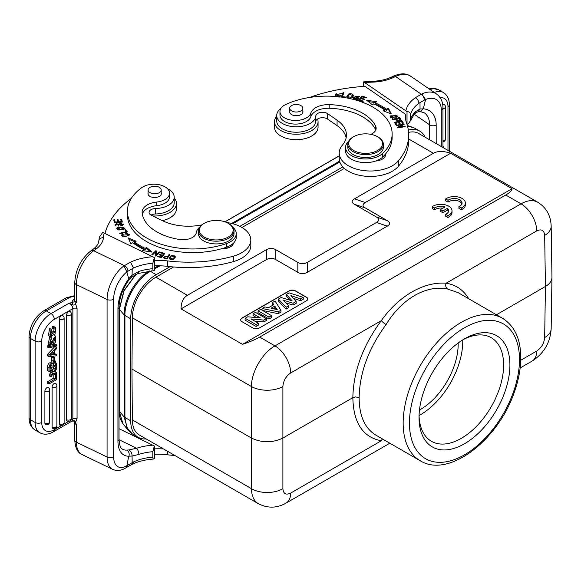 <?xml version="1.0" encoding="UTF-8"?>
<svg xmlns="http://www.w3.org/2000/svg" width="581" height="581" viewBox="0 0 581 581"><rect width="100%" height="100%" fill="white"/><g stroke="black" fill="none" stroke-linecap="round" stroke-linejoin="round"><path stroke-width="0.87" d="M419.068 415.676A59.807 34.533 120 0 0 431.422 441.284A59.807 34.533 120 0 0 491.235 406.758A59.807 34.533 120 0 0 491.235 337.699A59.807 34.533 120 0 0 462.868 339.798M462.723 339.892A59.807 34.533 -60 0 1 419.075 415.495M512.064 188.709L450.638 153.246L365.318 202.508L354.425 198.884C351.403 200.692 351.403 202.508 354.425 204.323L376.43 217.033C379.451 218.848 379.451 220.664 376.43 222.479L307.262 262.416C304.117 264.159 300.973 264.159 297.828 262.416L275.815 249.707C272.671 247.964 269.526 247.964 266.381 249.707L187.372 295.322C183.218 297.799 181.112 302.316 181.054 308.889L242.48 344.359C249.721 341.926 255.458 339.5 259.692 337.074L505.746 195.02C509.907 192.601 512.014 190.495 512.064 188.709L242.48 344.359M354.425 204.323L365.318 207.954C362.297 206.139 362.297 204.323 365.318 202.508M365.318 207.954L387.324 220.664L376.43 217.033M376.43 222.479L387.324 226.111C390.345 224.295 390.345 222.479 387.324 220.664M387.324 226.111L307.262 272.336L307.262 262.416M297.828 262.416L297.828 272.336C300.973 274.079 304.117 274.079 307.262 272.336M297.828 272.336L275.815 259.627L275.815 249.707M266.381 249.707L266.381 259.627C269.526 257.884 272.671 257.884 275.815 259.627M266.381 259.627L181.054 308.889M259.286 328.047L306.448 300.813A4.445 2.564 0 0 0 307.756 298.997A4.445 2.564 0 0 0 306.448 297.189L295.446 290.834A4.445 2.564 0 0 0 289.156 290.834L241.994 318.061A4.445 2.564 0 0 0 240.694 319.877A4.445 2.564 0 0 0 241.994 321.692L252.996 328.047A4.445 2.564 0 0 0 259.286 328.047M432.293 206.654L434.668 208.027A7.778 4.495 180 0 1 445.097 206.93L440.507 209.581L442.867 210.947L447.457 208.296A7.778 4.495 180 0 1 448.685 210.714A7.778 4.495 180 0 1 445.562 214.316L447.936 215.689A11.119 6.42 0 0 0 452.018 210.714A11.119 6.42 0 0 0 444.639 204.672A11.119 6.42 0 0 0 432.293 206.654L432.293 208.47L434.668 209.843A7.778 4.495 180 0 1 442.918 208.194M445.562 214.316L445.562 216.132L447.936 217.497A11.119 6.42 0 0 0 452.018 212.53L452.018 210.714M440.507 209.581L440.507 211.397L442.867 212.755L447.457 210.111A7.778 4.495 180 0 1 448.525 211.622M461.888 203.909A7.778 4.495 0 0 0 455.962 200.43A7.778 4.495 0 0 0 448.038 202.123L445.656 200.757L445.656 198.942A11.119 6.42 180 0 1 458.002 196.959A11.119 6.42 180 0 1 465.381 203.001A11.119 6.42 180 0 1 461.299 207.969L461.299 209.785L458.925 208.412L458.925 206.596A7.778 4.495 0 0 0 462.048 203.001A7.778 4.495 0 0 0 456.724 198.738A7.778 4.495 0 0 0 448.038 200.307L448.038 202.123M465.381 203.001L465.381 204.817A11.119 6.42 180 0 1 461.299 209.785M443.768 147.959L443.768 146.768L442.962 147.233M442.962 146.303L443.768 146.768M442.962 108.676A2.89 1.67 180 0 0 445.525 107.02A2.89 2.89 0 0 0 444.312 104.66A2.883 1.663 120 0 0 442.751 104.783M392.436 76.699L394.441 77.026L395.538 76.496A4.67 2.447 -115.8 0 0 393.504 76.104C400.65 73.061 406.417 73.126 410.789 76.3A26.9 16.827 124.5 0 0 395.538 76.496L421.283 94.209A4.67 2.484 63.6 0 1 424.326 100.099L425.575 99.562L423.302 108.821L420.041 109.01L418.218 111.508M441.299 146.528L441.299 109.976A4.67 2.694 180 0 0 442.962 107.913C442.954 101.828 440.797 97.187 436.513 93.999A26.9 16.827 -55.5 0 0 421.791 93.948L425.546 99.54M421.806 93.962L415.277 97.753C417.478 99.01 418.69 100.84 418.908 103.265A39.798 22.979 0 0 0 410.6 114.442C410.36 112.583 409.169 111.646 407.027 111.646L407.027 124.269M424.326 100.099L418.908 103.265M419.998 102.546L420.041 108.996M423.055 108.749L421.363 110.971L419.772 111.407L424.341 112.845A26.457 16.551 124.5 0 1 429.606 124.828L414.151 114.188M420.07 108.988L415.277 111.828A4.67 3.326 -135.9 0 1 414.558 113.76A4.67 3.326 -135.9 0 0 414.558 113.76L410.484 120.725M274.486 121.669L274.486 127.116A21.787 12.579 0 0 0 296.274 139.694A21.787 12.579 0 0 0 318.061 127.116L318.061 121.669A21.787 12.579 180 0 1 296.274 134.247A21.787 12.579 180 0 1 274.486 121.669A21.787 12.579 180 0 1 276.709 116.127M317.56 118.974A21.787 12.579 180 0 1 318.061 121.669M339.166 97.172L339.166 96.083L336.05 94.761L336.145 96.388M335.208 95.226L336.326 93.701M336.05 94.761L341.272 93.614L335.143 94.688L336.522 96.555M338.796 96.78L340.931 95.495L340.074 95.269L340.074 96.337M340.074 95.269A2.796 1.612 180 0 1 339.173 96.09M375.66 161.024A11.119 6.42 0 0 0 385.508 154.655A11.119 6.42 0 0 0 385.472 154.103A65.362 37.736 0 0 0 392.131 137.501L392.131 133.87A65.362 37.736 180 0 1 382.712 153.391A20.015 11.555 180 0 1 360.213 158.548A20.015 11.555 180 0 1 345.572 147.414A20.015 11.555 180 0 1 348.578 141.321M383.409 156.34A11.119 6.42 180 0 1 384.455 157.371M291.64 110.913A6.558 3.784 180 0 1 289.716 108.233A6.558 3.784 180 0 1 296.274 104.449A6.558 3.784 180 0 1 302.832 108.233A6.558 3.784 180 0 1 298.787 111.734A6.558 3.784 180 0 1 291.64 110.913M302.832 111.16A6.667 3.849 180 0 1 302.948 111.864A6.667 3.849 180 0 1 298.83 115.423A6.667 3.849 180 0 1 291.56 114.588A6.667 3.849 180 0 1 289.607 111.864A6.667 3.849 180 0 1 289.716 111.16M370.91 134.342A13.341 7.698 0 0 0 376.154 128.227A13.341 7.698 0 0 0 375.689 126.208A50.692 29.268 0 0 0 329.202 104.638A17.786 10.269 0 0 0 310.842 113.077A15.564 8.984 180 0 1 294.139 120.427A15.564 8.984 180 0 1 279.962 111.479L279.962 115.111A15.564 8.984 0 0 0 294.139 124.058A15.564 8.984 0 0 0 310.842 116.701A17.786 10.269 180 0 1 329.202 108.269A50.692 29.268 180 0 1 375.689 129.839A13.341 7.698 180 0 1 375.784 130.042M345.572 147.414L345.572 151.045A20.015 11.555 0 0 0 355.616 161.068A20.015 11.555 0 0 0 375.667 161.031A20.015 11.555 0 0 0 382.712 157.023A65.362 37.736 0 0 0 385.472 154.103M279.962 111.479A15.564 8.984 180 0 1 285.765 104.486A65.362 37.736 180 0 1 354.984 99.83A65.362 37.736 180 0 1 392.131 133.87M166.863 258.894L167.582 256.708L166.573 258.835M164.496 258.363L164.496 257.768A17.299 9.986 180 0 0 166.573 258.247M167.582 256.708C164.757 256.119 163.726 256.475 164.481 257.761L164.103 257.289L164.103 258.378M167.582 257.216L169.209 255.56M163.414 257.862L164.118 257.172M169.078 255.531L169.078 254.442L167.924 256.199L167.924 257.289M167.924 256.199L163.232 257.368L163.987 258.225A34.199 19.747 0 0 0 166.994 258.923L169.841 254.609L169.078 254.442M205.369 237.665A16.9 9.754 0 0 0 228.689 236.787A16.9 9.754 0 0 0 228.18 223.293A16.9 9.754 0 0 0 204.287 223.293A16.9 9.754 0 0 0 205.369 237.665M204.287 223.293L203.655 223.656A17.786 10.269 0 0 0 198.448 230.918A17.786 10.269 0 0 0 204.802 238.784A17.786 10.269 0 0 0 223.75 240.229A17.786 10.269 0 0 0 234.02 230.918A17.786 10.269 0 0 0 228.812 223.656L228.18 223.293M198.448 230.918L198.448 233.642A17.786 10.269 0 0 0 203.655 240.904A17.786 10.269 0 0 0 223.039 243.134A17.786 10.269 0 0 0 234.02 233.642L234.02 230.918M150.014 192.674A6.558 3.784 180 0 1 148.097 189.994A6.558 3.784 180 0 1 154.655 186.21A6.558 3.784 180 0 1 161.213 189.994A6.558 3.784 180 0 1 157.16 193.495A6.558 3.784 180 0 1 150.014 192.674M161.213 192.928A6.667 3.849 180 0 1 161.322 193.626A6.667 3.849 180 0 1 157.204 197.184A6.667 3.849 180 0 1 149.934 196.349A6.667 3.849 180 0 1 147.981 193.626A6.667 3.849 180 0 1 148.097 192.928M232.763 227.127A20.015 11.555 180 0 1 236.249 233.642A20.015 11.555 180 0 1 226.583 243.533A65.362 37.736 180 0 1 160.661 244.1A65.362 37.736 180 0 1 127.406 211.23A65.362 37.736 180 0 1 141.866 187.561A15.564 8.984 180 0 1 159.165 184.722A15.564 8.984 180 0 1 169.55 193.197A15.564 8.984 180 0 1 156.754 202.035A17.786 10.269 0 0 0 142.12 212.145A17.786 10.269 0 0 0 142.142 212.639A50.692 29.268 0 0 0 179.5 239.481A13.341 7.698 0 0 0 196.284 232.683A20.015 11.555 180 0 1 199.704 227.127M142.338 214.171A17.786 10.269 180 0 1 156.754 205.667A15.564 8.984 0 0 0 169.55 196.828L169.55 193.197M127.406 211.23L127.406 214.861A65.362 37.736 0 0 0 221.528 248.755A65.362 37.736 0 0 0 226.583 247.165A20.015 11.555 0 0 0 233.526 243.09A20.015 11.555 0 0 0 236.249 237.273L236.249 233.642M122.308 235.261L123.179 234.354L122.569 233.961L121.393 235.254L124.951 236.881L129.454 234.615L125.438 233.054L125.598 233.584A2.796 1.612 180 0 1 127.275 233.569L128.517 234.593L122.308 235.261L122.315 236.438M128.503 235.813L128.517 234.593M128.503 234.441L129.272 235.145M121.574 235.806L122.308 235.189M122.569 233.961L122.569 234.76M120.971 220.308L121.669 220.257L122.075 222.08M117.391 220.816L118.081 220.765L118.437 222.356M113.992 220.925L114.682 220.874L115.074 222.61M121.669 220.257L121.669 219.168L120.732 219.24L121.269 222.145M121.269 221.622L118.568 221.826L118.568 222.349M118.568 221.826L118.081 219.676L118.081 220.765M118.081 219.676L117.151 219.749L117.638 222.414M117.638 221.891L115.205 222.08L115.205 222.603M115.205 222.08L114.682 219.785L114.682 220.874M114.682 219.785L113.753 219.858L114.384 222.661L122.322 222.065L121.669 219.168M115.939 224.694L117.144 223.874L116.89 223.402L115.009 224.724L119.577 223.961A1.235 0.712 180 0 1 120.521 223.336A1.235 0.712 180 0 1 121.85 223.649A2.019 1.169 180 0 1 122.286 224.375A2.019 1.169 180 0 1 120.841 225.493L121.095 225.944A3.116 1.801 0 0 0 122.417 225.559L123.237 224.469L115.939 224.694L115.968 225.994M118.364 226.074L119.541 224.106M122.271 224.215L123.092 224.992M115.169 225.297L115.939 224.731M122.271 225.624A2.019 1.169 0 0 0 122.286 225.464L122.286 224.375M116.89 223.402L116.89 223.932M125.619 230.868L126.774 232.146M125.837 230.817L125.837 229.727L124.966 229.931L126.222 232.277M126.222 231.717L119.679 233.25L120.02 233.729L127.435 231.993L125.837 229.727M117.682 228.587L122.642 227.055L124.029 228.166L118.996 229.706L117.682 228.587L117.696 229.836M124.007 229.444L124.029 228.166M124.014 228.021L124.784 228.725M116.919 229.125L117.703 228.413M123.717 229.597L124.944 228.18L117.972 227.186L116.774 228.58L123.717 229.597M162.491 256.279L163.653 254.856L163.653 253.766L162.491 255.197L162.491 256.279L162.092 256.177M161.053 256.962L157.778 256.076L157.378 256.57L161.38 257.659L162.092 256.773L162.092 255.684L161.053 257.565M163.653 254.253L164.06 254.369M160.654 252.953L160.654 252.35L160.247 252.844L163.653 253.766M162.491 255.197L159.426 254.362L159.426 254.957M159.426 254.362L159.027 254.856L162.092 255.684M157.778 256.076L157.778 256.679M161.38 257.659L164.786 253.476L160.654 252.35M143.747 249.365L142.127 250.476L152.026 252.11L146.565 247.441L146.565 248.523L145.177 249.474A74.927 43.255 0 0 1 134.472 243.076L134.472 241.986L136.165 241.224L128.263 237.905L130.754 243.671L132.722 242.778A77.15 44.541 0 0 0 143.747 249.365L143.413 250.687M146.565 248.523L150.45 251.849M128.837 239.234L134.915 241.783M146.565 247.441L145.177 248.385L145.177 249.474M145.177 248.385A74.927 43.255 180 0 1 134.472 241.986M155.57 252.031L156.391 252.067M155.338 255.945L155.57 251.849L155.258 255.923L155.984 256.156L159.942 252.139L159.267 251.922L156.151 255.074L156.151 255.981M159.267 252.829L159.267 251.922M156.151 255.074L156.471 250.999L155.744 250.767L155.744 251.856M155.744 250.767L151.786 254.783L152.462 255.001L155.57 251.849M169.957 257.979L171.431 255.88L174.467 256.911L172.935 259.053L169.957 257.979L170.001 259.387M174.155 258.995L174.467 256.911M169.216 258.523L170.255 257.005M174.431 256.613L175.193 257.477M175.266 257.122L175.266 256.7C172.906 254.26 170.865 254.761 169.144 258.218C171.526 260.687 173.574 260.179 175.266 256.7L175.28 256.911M162.389 220.635A21.787 12.579 0 0 0 176.442 208.877L176.442 203.43A21.787 12.579 180 0 1 152.738 215.965M174.22 197.896A21.787 12.579 180 0 1 176.442 203.43M104.936 233.453A133.398 77.019 180 0 1 131.313 198.382M167.502 188.738A19.565 11.293 180 0 1 174.22 197.257A19.565 11.293 180 0 1 155.468 208.543A6.667 3.849 0 0 0 149.07 212.392A6.667 3.849 0 0 0 151.459 215.34L162.753 220.816A40.016 23.102 0 0 0 201.832 224.898M151.024 215.115A6.667 3.849 180 0 1 155.468 213.99A19.565 11.293 0 0 0 174.22 202.704L174.22 197.257M154.335 265.895A44.468 25.673 180 0 1 167.437 266.345A102.271 59.044 0 0 0 233.337 261.624A31.127 17.967 0 0 0 250.81 245.472L250.81 240.026A31.127 17.967 180 0 1 233.337 256.177A102.271 59.044 180 0 1 167.437 260.898A44.468 25.673 0 0 0 154.335 260.448M226.648 222.516A31.127 17.967 180 0 1 250.81 240.026M231.942 244.434A11.119 6.42 180 0 1 232.545 245.08M154.335 270.31L154.335 257.536L152.832 263.258L152.832 268.705C152.934 270.492 153.435 271.022 154.335 270.31L153.74 270.608M128.953 278.546L128.742 278.902A31.127 16.333 115.8 0 0 117.943 308.896A4.67 2.694 180 0 0 119.032 307.167C119.301 297.879 122.671 288.713 129.135 279.657L128.953 278.546L132.069 275.263L138.866 271.414A4.67 1.859 72.1 0 1 138.031 273.498A4.67 1.859 72.1 0 1 138.024 273.498A4.67 1.859 72.1 0 1 137.995 273.513M132.09 275.278L131.524 277.108M53.14 357.758L53.14 361.244L54.2 360.627L54.2 357.141L53.14 357.758L51.629 356.887L51.629 360.373L53.14 361.244M51.629 356.887L52.689 356.269L54.2 357.141M54.846 329.006L55.079 329.136A3.457 1.997 120 0 0 54.963 329.064A3.457 1.997 120 0 0 53.648 329.042L53.931 327.524L55.645 327.611L55.042 334.053L49.908 336.537L51.113 329.289L51.382 330.48L50.46 335.172L55.304 331.664L53.801 330.792L49.937 334.395M53.648 329.042L52.137 328.171L52.421 326.653L53.931 327.524M51.113 329.289L49.61 328.418L48.397 335.665L49.908 336.537M55.645 327.611L54.135 326.74L52.421 326.653M55.304 331.664A3.203 1.852 120 0 0 55.079 329.136M53.939 328.948A3.203 1.852 -60 0 1 53.801 330.792M50.002 367.62L50.591 367.286L50.591 365.333M50.591 367.286L52.007 368.1L52.007 366.117A4.474 2.578 120 0 0 51.891 365.188L51.418 364.919M51.898 365.224C50.721 364.149 50.097 365.493 50.01 369.255L52.007 368.1M53.038 365.87L53.931 365.355L55.34 366.175L53.053 367.497L53.452 363.597A1.728 0.995 120 0 1 55.05 362.798A1.728 0.995 120 0 1 55.108 362.834L54.992 362.769M53.924 363.067A62.937 36.334 -60 0 1 53.931 365.355M55.34 366.175A62.937 36.334 120 0 0 55.326 363.553L54.178 362.885M55.326 363.553A2.222 1.285 120 0 0 55.108 362.834M48.971 368.151C49.4 364.548 50.554 363.147 52.428 363.924A2.723 1.569 -60 0 1 55.057 361.142L54.178 360.641M52.355 360.794A2.723 1.569 120 0 0 50.932 362.965M55.028 361.142L56.386 363.517L56.386 367.112L48.971 371.397L48.964 368.056L47.46 367.185L47.46 370.525L48.971 371.397M50.917 363.052C49.073 362.268 47.918 363.648 47.46 367.185M50.634 362.791L52.421 363.917M55.057 361.142L55.732 361.259L54.2 360.373M49 344.257L48.056 344.184L49.675 337.408L51.186 338.28L51.273 339.536C49.574 341.918 49.436 343.298 50.859 343.676L50.024 343.197M50.394 343.661L50.859 343.676L55.674 336.138L55.326 342.253A3.776 2.179 -60 0 1 53.888 343.589L53.793 342.347L52.842 341.802M55.674 336.138L53.982 335.179M51.469 336.682L50.859 338.091M50.351 340.589L49.879 342.289M52.551 342.819L53.888 343.589M53.793 342.347L54.999 337.503L53.532 338.607A20.015 11.555 120 0 0 52.951 341.185M53.939 337.859L53.009 340.844M52.98 341.17A7.56 4.365 -60 0 1 52.581 342.71L49.567 345.049L51.186 338.28M48.848 346.777L48.848 347.859L56.51 346.007L56.51 344.918L48.848 346.777L47.337 345.906L47.337 346.988L48.848 347.859M47.337 345.906L55.006 344.046L56.51 344.918M55.979 367.352L56.386 369.167L54.396 371.891L56.386 372.334L56.386 373.888L53.568 373.14L50.961 376.851L50.961 375.246A76.641 44.25 -60 0 1 52.704 372.9A19.907 11.497 -60 0 1 52.239 372.777L50.961 372.428L50.961 370.881L50.416 370.562M56.386 367.584L53.525 371.651L50.961 370.881M50.961 375.246L49.45 374.375L49.45 375.98L50.961 376.851M50.91 372.399A76.641 44.25 120 0 0 49.45 374.375M49.45 371.121L50.961 372.428M53.525 371.651L52.014 370.787L53.372 368.855M50.714 370.387L52.014 370.787M54.737 371.426L56.386 372.334M55.348 374.687L55.348 378.957L48.971 382.639L48.971 383.997L56.386 379.72L56.386 374.084L55.348 374.687L53.837 373.815L53.837 378.086L55.348 378.957M48.971 382.639L47.46 381.768L47.46 383.126L48.971 383.997M47.46 381.768L53.837 378.086M55.761 373.721L56.386 374.084M53.837 373.815L54.549 373.401M66.583 419.722A2.883 1.663 120 0 0 67.258 421.087A2.89 2.89 0 0 0 71.354 418.458A2.89 1.67 0 0 1 69.669 419.976A2.89 1.67 0 0 1 66.583 419.722L66.583 315.156A2.883 1.663 120 0 1 67.89 312.208A2.883 1.663 120 0 1 70.141 311.539A2.89 2.89 0 0 1 71.354 313.893A2.89 1.67 180 0 1 69.669 315.41A2.89 1.67 180 0 1 66.583 315.156M59.349 423.898A2.883 1.663 120 0 0 60.032 425.263A2.89 2.89 0 0 0 64.121 422.634L64.121 318.068A2.89 1.67 180 0 1 62.443 319.586A2.89 1.67 180 0 1 59.349 319.332L59.349 423.898A2.89 1.67 0 0 0 62.443 424.145A2.89 1.67 0 0 0 64.121 422.634M64.121 318.068A2.89 2.89 0 0 0 62.908 315.708A2.883 1.663 120 0 0 60.664 316.384A2.883 1.663 120 0 0 59.349 319.332M52.116 426.999A2.883 1.663 120 0 0 52.798 428.357A2.89 2.89 0 0 0 56.887 425.728L56.887 385.777A2.89 1.67 180 0 1 55.21 387.295A2.89 1.67 180 0 1 52.116 387.048L52.116 426.999A2.89 1.67 0 0 0 55.21 427.246A2.89 1.67 0 0 0 56.887 425.728M56.887 385.777A2.89 2.89 0 0 0 55.674 383.424A2.883 1.663 120 0 0 53.43 384.092A2.883 1.663 120 0 0 52.116 387.048M44.89 423.091A2.883 1.663 120 0 0 45.565 424.457A2.89 2.89 0 0 0 49.661 421.828L49.661 389.953A2.89 1.67 180 0 1 47.976 391.471A2.89 1.67 180 0 1 44.89 391.224L44.89 423.091A2.89 1.67 0 0 0 47.976 423.346A2.89 1.67 0 0 0 49.661 421.828M49.661 389.953A2.89 2.89 0 0 0 48.441 387.6A2.883 1.663 120 0 0 46.197 388.268A2.883 1.663 120 0 0 44.89 391.224M51.433 354.025L51.818 353.633M51.273 355.042L53.234 354.788L53.234 352.173A100.506 58.027 -60 0 1 50.184 355.274A12.876 7.43 -60 0 1 51.273 355.042L50.729 354.73M51.818 353.974L53.234 354.788M54.2 354.642L54.2 351.171L56.386 348.898L56.386 347.358L48.971 355.274L48.971 356.661L56.386 355.79L56.386 354.337L54.2 354.642M48.971 355.274L47.46 354.403L47.46 355.79L48.971 356.661M47.46 354.403L54.883 346.487L56.386 347.358M54.2 353.56L56.386 354.337M153.965 459.026C145.875 459.549 138.721 461.234 132.497 464.081L133.47 461.939L126.898 465.693L128.728 456.179L132.069 456.041C132.105 453.383 131.037 451.35 128.851 449.955L126.803 450.108C128.88 451.444 129.599 453.492 128.953 456.245M126.092 467.661L126.869 465.686M132.192 462.541L132.069 456.041M132.076 456.085L138.866 454.4A4.67 1.859 72.1 0 0 136.593 448.234L128.866 449.955M253.098 313.711L260.39 317.916L247.738 316.805L245.167 318.294L256.061 324.583L258.407 323.225L250.941 318.918L263.847 320.087L266.338 318.649L255.444 312.353L253.098 313.711L252.989 315.527L256.548 317.582M256.061 324.583L256.061 326.457L245.059 320.109L245.167 318.294M256.061 326.457L258.516 325.04L258.407 323.225M254.768 321.126L263.876 321.947L263.847 320.087M263.876 321.947L266.447 320.465L266.338 318.649M258.102 310.82L268.996 317.11L271.53 315.65L260.637 309.361L258.102 310.82L257.993 312.636L268.996 318.991L268.996 317.11M268.996 318.991L271.639 317.466L271.53 315.65M274.784 306.093L271.044 308.25L277.202 309.629L274.784 306.093L274.755 307.988L275.641 309.281M273.39 308.78L274.755 307.988M278.183 311.808L280.913 310.232L275.067 301.031L272.38 302.578L273.804 304.647L268.495 307.705L264.856 306.928L262.096 308.511L278.183 311.808L278.205 313.675L281.001 312.062L280.913 310.232M272.852 305.192L272.293 304.379L272.38 302.578M261.973 310.131L262.096 308.511M262.561 310.472L278.205 313.675M292.12 300.827L286.404 294.48L289.193 292.875L303.18 297.378L300.588 298.874L290.878 295.591L296.136 301.445L293.071 303.209L282.896 300.036L288.684 305.744L286.135 307.218L278.393 299.106L281.117 297.537L292.12 300.827M289.759 300.123L286.31 296.288L286.404 294.48M286.135 307.218L286.121 309.107L278.299 300.914L278.393 299.106M286.121 309.107L288.779 307.567L288.684 305.744M285.663 302.766L293.085 305.083L293.071 303.209M293.085 305.083L296.23 303.267L296.136 301.445M293.289 298.271L300.602 300.747L300.588 298.874M300.602 300.747L303.311 299.179L303.18 297.378M307.748 299.092A4.445 2.564 180 0 0 306.448 297.363L295.446 291.016A4.445 2.564 180 0 0 289.156 291.016L241.994 318.243A4.445 2.564 180 0 0 240.694 319.964M450.638 153.246C443.405 150.886 437.667 150.893 433.433 153.268L354.425 198.884M419.475 410.012A53.358 30.808 120 0 0 458.169 342.986M464.473 338.839A64.251 37.097 -60 0 1 509.907 365.071A64.251 37.097 -60 0 1 464.473 443.768A64.251 37.097 -60 0 1 419.039 417.536A64.251 37.097 -60 0 1 464.473 338.839L464.473 338.839M375.798 435.096C364.803 428.328 359.254 415.851 359.138 397.658C359.624 372.726 368.608 348.353 386.104 324.554C401.594 298.859 426.381 284.508 447.602 289.047L458.046 292.606M551.95 277.282L551.95 277.507C551.805 280.986 549.633 283.971 545.436 286.469L496.428 314.764M468.736 298.779C463.427 289.912 455.889 284.726 446.121 283.223A4.445 3.522 -81.8 0 0 447.602 289.047M386.104 324.554A4.445 0.835 -142.6 0 1 381.296 320.647C398.878 295.852 423.738 281.48 446.121 283.223L536.735 230.904C541.477 228.711 544.121 230.214 544.666 235.399A22.231 12.833 179.1 0 0 551.173 226.154C550.773 215.551 546.285 207.57 537.708 202.188C533.046 199.675 527.483 200.22 521.019 203.829L505.746 195.02M259.692 337.074L274.966 345.891A22.231 12.84 60 0 1 290.682 372.966L381.296 320.647C362.864 345.724 353.379 371.39 352.849 397.658L355.507 396.925L359.138 397.658M173.588 266.977L155.933 277.173A33.349 19.253 120 0 0 132.352 317.778L131.967 369.066L132.352 419.91A33.349 19.253 120 0 0 139.258 434.944L258.32 503.683C267.71 508.455 276.97 508.266 286.077 503.11A22.231 12.84 60 0 0 290.682 493.095L381.296 440.776C362.864 437.239 353.379 422.866 352.849 397.658L282.889 438.052L282.889 386.539C283.354 380.758 285.954 376.234 290.682 372.966M536.735 230.904A22.231 12.84 -120 0 0 521.019 203.829L274.966 345.891C262.43 352.827 251.261 372.13 251.45 386.539L251.45 438.052C261.929 443.005 272.409 443.005 282.889 438.052L282.889 488.672A22.231 13.058 0 0 1 251.45 488.672C251.588 495.949 253.875 500.953 258.305 503.676M381.296 440.776A4.445 3.551 97.9 0 1 382.567 439.004M537.723 202.203L418.661 133.463A33.349 19.253 120 0 0 408.588 132.388M131.967 369.066L251.45 438.052L251.45 488.672L132.352 419.91M241.979 227.491L344.373 168.381M425.161 137.21A36.015 20.793 120 0 0 419.751 131.11A36.015 20.793 120 0 0 408.334 130.093M342.848 166.9L239.873 226.35M170.08 266.643L156.18 274.668A36.015 20.793 120 0 0 130.71 318.78L130.71 420.804A36.015 20.793 120 0 0 138.169 437.297A36.015 20.793 120 0 0 146.151 438.924M136.121 274.239L124.073 290.718L119.403 309.462L119.403 411.486L122.794 423.396M154.335 454.327A44.468 25.673 180 0 1 167.437 454.778A102.271 59.044 0 0 0 174.896 455.519M163.544 448.96A44.468 25.673 0 0 0 154.335 448.881M154.335 445.968L152.832 451.698L152.832 457.138C152.934 458.925 153.435 459.455 154.335 458.743L154.335 445.968L119.032 428.72M153.74 459.041L154.335 458.743M91.958 250.106L91.064 250.723A4.67 2.92 55.5 0 1 93.708 250.752L124.392 265.619A4.67 2.89 56.1 0 1 127.929 271.218L126.898 272.002L128.728 278.895M126.869 271.981L123.935 265.924L130.529 262.154L133.463 268.059L127.929 271.218M93.708 248.835A4.67 3.072 51.9 0 1 96.584 248.704L94.572 250.15L92.023 250.15M75.508 422.416L74.68 422.336L76.416 424.58L75.508 422.416L77.055 418.901A3.116 1.794 180 0 0 72.857 419.01L71.746 421.225L72.64 420.978C74.201 420.412 75.16 420.891 75.508 422.416M72.625 420.978L72.073 420.557L72.625 420.978M41.738 341.12A4.67 2.694 180 0 1 35.136 341.12A22.456 12.964 -60 0 1 51.012 313.617L69.074 303.195L72.654 304.807L72.066 302.556L69.074 303.195C71.361 304.408 72.625 306.223 72.857 308.634L54.316 319.339A17.786 10.269 -60 0 0 41.738 341.12L41.738 422.452A17.786 10.269 -60 0 0 54.316 429.715A4.67 2.694 60 0 1 53.35 431.85L71.645 421.283M74.68 301.575L75.508 303.514L76.416 302.229L74.68 301.575L72.08 302.556A7.335 4.234 0 0 1 73.802 299.622A2.665 1.67 -124.5 0 0 74.753 299.832M72.654 304.807C74.208 305.388 75.16 304.96 75.508 303.514L77.055 308.526A3.116 1.794 0 0 0 72.857 308.634L72.857 419.01L70.751 420.223M132.069 275.249L132.228 268.691M99.358 237.222L102.605 232.574L104.122 233.061L154.335 257.536M221.528 248.755A11.119 6.42 0 0 0 233.518 243.09M352.638 149.876A16.9 9.754 0 0 0 377.004 150.799A16.9 9.754 0 0 0 377.534 136.702A16.9 9.754 0 0 0 353.64 136.702A16.9 9.754 0 0 0 352.638 149.876M353.64 136.702L353.008 137.065A17.786 10.269 0 0 0 347.801 144.328A17.786 10.269 0 0 0 351.963 150.929A17.786 10.269 0 0 0 371.666 153.98A17.786 10.269 0 0 0 383.373 144.328A17.786 10.269 0 0 0 378.166 137.065L377.534 136.702M347.801 144.328L347.801 147.233A17.786 10.269 0 0 0 351.963 153.834A17.786 10.269 0 0 0 353.008 154.495A17.786 10.269 0 0 0 372.392 156.725A17.786 10.269 0 0 0 383.373 147.233L383.373 144.328M357.656 98.392L358.368 98.886M355.129 96.751L355.797 96.286M356.364 99.148A2.019 1.169 180 0 1 354.221 97.986A2.019 1.169 180 0 1 354.323 97.623L353.531 97.485A3.116 1.801 0 0 0 353.313 98.145A3.116 1.801 0 0 0 353.328 98.334L358.593 98.327L355.797 96.163L358.84 96.395L359.552 96.925L359.741 96.359L354.889 96.221L357.221 97.891A1.235 0.712 180 0 1 357.656 98.436A1.235 0.712 180 0 1 356.364 99.148L356.364 99.692M354.221 97.986L354.221 99.075A2.019 1.169 0 0 0 354.243 99.264M353.466 98.676A3.116 1.801 180 0 1 353.531 98.574L354.221 98.69M358.84 97.485L358.84 96.395L358.724 96.787L359.552 96.933M353.531 97.485L353.531 98.574M341.708 97.1L343.051 93.628L343.524 93.694M342.391 96.628L343.93 92.655L343.051 92.539L341.308 97.049L345.448 97.586L345.651 97.049L342.391 96.628L342.391 97.187M343.051 92.539L343.051 93.628M352.318 97.615L352.652 95.531L351.069 97.586L347.714 96.446L349.37 94.347L352.652 95.531M347.714 96.446L347.765 97.848M346.915 96.94L348.07 95.429M352.594 95.19L353.473 96.105M346.842 96.649C349.471 99.184 351.701 98.734 353.546 95.291C350.888 92.735 348.651 93.185 346.842 96.649L346.821 96.417M402.437 124.668L397.259 127.442L397.491 127.9L405.189 126.643L404.979 126.215L398.929 127.203L404.107 124.428L403.875 123.964L396.177 125.22L396.387 125.656L402.437 124.668L402.437 125.322M404.979 126.215L404.979 126.68M398.929 127.203L398.929 127.667M403.875 123.964L403.875 124.552M395.508 122.562L398.065 122.017L399.241 123.847L400.12 123.659L398.951 121.828L401.246 121.335L402.502 123.295L403.388 123.107L401.856 120.71L394.346 122.308L395.93 124.784L396.816 124.595L395.508 122.562L396.198 124.726M398.951 121.828L399.51 123.789M401.58 121.857L402.771 123.237M394.957 123.266L395.508 123.15M398.399 122.533L398.951 122.417M401.856 120.71L401.856 121.799M359.131 100.506L362.057 97.267M359.588 100.026L360.837 98.632L364.171 99.62L364.599 99.14L361.266 98.145L362.391 96.889L365.95 97.949L366.386 97.463L362.028 96.17L358.361 100.273L362.856 101.61L363.292 101.13L359.588 100.026L359.588 100.644M361.266 98.145L361.266 98.755M362.028 96.17L362.028 97.259M384.833 110.02L383.191 110.818L391.289 113.978L388.449 108.262L386.532 109.199A77.15 44.541 0 0 0 375.123 102.83L376.67 101.697L366.676 100.259L372.421 104.82L373.75 103.846A74.927 43.255 180 0 1 384.833 110.02L384.433 111.305M388.449 108.262L388.449 109.351L390.621 113.716M388.449 109.351L386.532 110.288A77.15 44.541 180 0 0 375.123 103.919L375.123 102.83M368.354 101.588L375.428 102.605M386.532 109.199L386.532 110.288M396.641 120.427L396.286 118.873L398.878 118.19A17.299 9.986 180 0 1 399.793 119.403L399.786 120.55M399.772 120.369L399.772 119.555M399.786 119.395C398.719 120.601 397.549 120.427 396.286 118.873M400.73 119.243L399.423 117.529L399.423 118.618L400.454 119.976M395.792 119.577L396.286 119.446M399.416 117.529L392.131 119.454L392.465 119.875L395.421 119.098C397.883 121.146 399.634 121.182 400.672 119.214M400.73 119.475L400.687 120.34M396.925 117.224L396.932 116.047L392.538 117.899L390.868 116.904L395.32 115.038L396.932 116.047M390.868 116.904L390.868 118.045M390.149 117.478L390.875 116.803M396.925 115.989L397.644 116.563M390.802 115.764L389.974 116.941L397.012 117.166L397.825 116.018L390.802 115.764L390.802 116.854M309.52 97.47A133.398 77.019 180 0 1 364.897 86.322L405.872 114.515A44.468 25.673 0 0 0 405.553 117.594A44.468 25.673 0 0 0 406.504 122.874A102.271 59.044 180 0 1 408.69 135.017A102.271 59.044 180 0 1 398.326 160.922A31.127 17.967 180 0 1 363.35 170.545A31.127 17.967 180 0 1 339.231 153.035A31.127 17.967 180 0 1 342.383 145.156A40.016 23.102 0 0 0 346.436 135.017A40.016 23.102 0 0 0 337.074 120.165L327.597 113.651A6.667 3.849 0 0 0 320.342 112.474A6.667 3.849 0 0 0 315.824 115.96A19.565 11.293 180 0 1 295.867 126.789A19.565 11.293 180 0 1 276.709 115.496L276.709 120.942A19.565 11.293 0 0 0 295.867 132.236A19.565 11.293 0 0 0 315.824 121.407A6.667 3.849 180 0 1 320.342 117.921A6.667 3.849 180 0 1 327.597 119.09L337.074 125.612A40.016 23.102 180 0 1 346.16 137.741M276.709 115.496A19.565 11.293 180 0 1 280.79 108.589M339.231 153.035L339.231 158.482A31.127 17.967 0 0 0 363.35 175.992A31.127 17.967 0 0 0 398.326 166.369A102.271 59.044 0 0 0 408.69 140.464L408.69 135.017M405.807 120.311A44.468 25.673 180 0 1 405.872 119.962L405.872 114.515M372.675 81.267L372.828 82.124C379.858 81.877 386.227 80.563 391.935 78.174A4.67 2.251 -113 0 0 390.105 77.687C384.985 79.829 379.175 81.028 372.675 81.267L363.619 81.877L407.027 111.646M363.619 86.409L363.619 81.877M407.027 124.421L408.617 123.412L410.506 120.645L410.6 114.442M442.867 210.947L442.867 212.755M447.457 208.296L447.457 210.111M447.936 215.689L447.936 217.497M434.668 208.027L434.668 209.843M448.038 200.307L445.656 198.942M461.299 207.969L458.925 206.596M442.962 140.551A2.89 1.67 0 0 0 445.525 138.888L445.525 107.02M429.606 139.781L429.606 124.828A4.67 2.694 180 0 0 436.186 125.162L436.186 143.58M375.689 126.208L375.689 129.839M382.712 157.023L382.712 153.391M156.754 205.667L156.754 202.035M226.583 243.533L226.583 247.165M118.996 230.25L118.996 229.706M117.972 227.186L117.972 227.977M172.935 259.627L172.935 259.053M155.468 208.543L155.468 213.99M233.337 256.177L233.337 261.624M167.437 260.898L167.437 266.345M52.007 366.117L50.612 365.311M50.271 341.011L51.782 341.882M119.032 307.167L119.032 439.323A4.67 2.694 0 0 1 117.943 441.052L117.943 308.896M112.641 469.354A26.9 14.118 -64.2 0 1 107.078 457.044L76.416 442.192L76.416 424.58A4.67 2.694 180 0 1 74.753 422.518L74.753 440.129A4.67 2.694 0 0 0 76.416 442.192A26.9 14.118 115.8 0 0 81.979 454.502L112.641 469.354C116.948 471.213 121.444 470.675 126.106 467.741L126.992 467.189A4.67 2.89 -123.9 0 0 127.929 465.032M464.473 327.771A77.818 44.926 120 0 0 416.817 450.587A77.818 44.926 120 0 0 512.122 395.559A77.818 44.926 120 0 0 464.473 327.771M461.329 322.324A82.262 47.497 -60 0 1 502.463 318.25C514.062 325.513 520.162 337.902 520.765 355.412C521.055 366.655 519.036 378.543 514.701 391.086C498.905 439.439 448.982 478.802 420.194 460.733A82.262 47.497 -60 0 1 407.586 394.811A82.262 47.497 -60 0 1 461.329 322.324M544.666 235.399L545.436 286.469L544.666 337.539A22.231 12.833 0.9 0 0 551.173 328.643L551.95 277.573M551.173 328.643C550.272 342.645 543.925 353.451 532.131 361.055A22.231 12.84 -120 0 0 536.735 351.033C541.477 347.765 544.121 343.269 544.666 337.539M520.758 360.256L536.735 351.033M282.889 386.539A22.231 12.608 180 0 1 251.45 386.539L132.352 317.778M290.682 493.095C285.954 495.288 283.354 493.814 282.889 488.672M433.433 153.268L408.69 138.982M155.933 277.173L187.372 295.322M156.18 274.668L150.392 271.327C136.796 278.771 124.595 299.883 124.922 315.439L124.922 417.463L126.861 427.587L132.366 433.942M130.71 318.78L124.922 315.439A4.423 2.556 180 0 1 124.109 314.793L124.109 416.817L127.871 429.976M130.71 420.804L124.922 417.463A4.423 2.556 180 0 1 124.109 416.817L119.403 411.486A0.871 0.501 180 0 1 119.308 411.261A0.871 0.501 180 0 1 119.403 411.028M408.32 125.859L413.962 127.769L407.513 126.092M339.82 161.961L232.821 223.736M159.942 265.815L154.335 269.047M151.3 270.804L150.392 271.327A4.423 2.556 -120 0 0 149.607 270.993M339.573 161.162L231.696 223.445M158.344 265.793L154.335 268.11M149.426 270.949C135.91 278.343 123.782 299.331 124.109 314.793L119.403 309.462A0.871 0.501 180 0 1 119.308 309.237L123.84 290.798L135.649 274.457M407.419 125.728L408.298 125.852L407.426 125.772M339.231 155.933L225.029 221.862M167.437 451.212L167.437 454.778M119.032 439.73L136.593 448.234A44.468 25.673 0 0 1 152.956 445.155M152.832 451.698A39.798 22.979 0 0 0 138.866 454.4M133.47 461.939A39.798 22.979 180 0 1 152.832 457.138M119.032 439.323C119.679 448.104 121.603 448.597 122.838 449.367A26.457 13.886 115.8 0 0 126.803 450.108M117.943 441.052A31.127 16.333 115.8 0 0 128.742 456.187M126.861 465.722A22.231 11.671 -64.2 0 1 113.651 456.71L113.651 299.142A22.231 11.671 -64.2 0 1 126.861 271.944M94.58 250.157L93.708 250.752A26.9 14.118 115.8 0 0 76.416 284.617A4.67 2.694 180 0 1 74.753 282.555C75.61 269.352 81.049 258.741 91.064 250.723M113.651 299.142A4.67 2.694 180 0 1 107.078 299.469L76.416 284.617L76.416 302.229A4.67 2.694 0 0 1 74.753 300.166L74.753 282.555M113.651 456.71A4.67 2.694 0 0 1 107.078 457.044L107.078 299.469A26.9 14.118 -64.2 0 1 123.927 265.916M29.05 417.819A4.67 2.694 0 0 0 30.415 419.729A22.456 12.964 120 0 0 35.071 430.005C31.098 427.507 29.094 423.44 29.05 417.819L29.05 336.493A4.67 2.694 180 0 0 30.415 338.396L30.415 419.729L35.136 422.452A4.67 2.694 0 0 0 41.738 422.452M54.316 429.715L61.615 425.495M63.518 424.399L68.848 421.319M53.35 431.85C48.412 434.624 43.887 434.922 39.784 432.729A22.456 12.964 -60 0 1 35.136 422.452L35.136 341.12L30.415 338.396A22.456 12.964 120 0 1 46.298 310.893L68.725 297.944A4.67 2.694 -120 0 0 66.394 297.719L74.753 295.664M77.055 308.526L77.055 418.901M29.05 336.493C29.842 325.469 34.809 316.863 43.96 310.668A4.67 2.694 60 0 1 46.298 310.893L51.012 313.617A4.67 2.694 60 0 1 54.316 319.339M68.725 297.944A8.446 4.88 180 0 1 74.753 296.521M73.802 299.622L74.753 298.968M96.584 248.704C100.738 245.4 103.026 241.718 103.454 237.644A4.67 3.806 -174.6 0 0 98.806 240.992L99.416 236.641M152.956 256.722A44.468 25.673 0 0 0 130.529 262.154M103.454 237.644A133.398 77.019 180 0 1 104.122 233.061M152.832 263.258A39.798 22.979 0 0 0 133.463 268.059M138.866 271.414A39.798 22.979 180 0 1 152.832 268.705M310.842 116.701L310.842 113.077M329.202 108.269L329.202 104.638M351.069 97.586L351.069 98.189M392.538 117.899L392.538 118.393M315.824 121.407L315.824 115.96M327.597 113.651L327.597 119.09M337.074 125.612L337.074 120.165M398.326 166.369L398.326 160.922M364.897 82.509A133.398 77.019 180 0 1 372.828 82.124M410.6 119.889A39.798 22.979 180 0 1 415.277 111.828M415.277 97.753A44.468 25.673 0 0 0 405.872 110.702M391.935 78.174L394.434 77.026M436.186 125.162A31.127 19.471 124.5 0 0 423.317 108.829M425.553 99.504A22.231 13.908 -55.5 0 1 441.299 109.976M429.09 88.893L432.133 88.334L438.619 89.764A22.456 12.964 120 0 0 430.093 89.583M434.327 92.495A22.456 12.964 -60 0 1 443.332 92.488C447.283 94.943 449.287 99.01 449.353 104.674A4.67 2.694 180 0 1 447.98 106.577A17.786 10.269 -60 0 0 440.115 97.652M447.98 150.392L447.98 106.577M442.962 141.764A2.89 2.89 0 0 0 445.525 138.888M392.407 76.641L393.504 76.104M419.867 111.414L418.204 111.588M418.247 111.588L414.551 113.767M302.832 112.561L302.832 108.233M289.716 112.561L289.716 108.233M161.213 194.33L161.213 189.994M148.097 194.33L148.097 189.994M153.965 270.593L138.024 273.498L131.567 277.173L129.105 279.693M48.056 344.184L49.567 345.049M71.354 313.893L71.354 418.458M126.992 467.189L132.526 464.066M375.827 435.118L420.194 460.733M458.089 292.628L502.463 318.25M551.173 226.147L551.95 277.217M532.131 361.055L520.169 367.962M389.844 443.209L286.077 503.11M122.845 423.491L127.885 430.005L132.381 433.949L138.169 437.297M413.962 127.769L419.751 131.11M224.912 221.826L339.231 155.824M122.78 423.411C120.485 420.332 119.323 416.286 119.308 411.261L119.308 309.237M74.753 440.129C75.298 448.067 77.709 452.86 81.979 454.502M71.724 421.232L72.502 421.094C73.627 420.84 74.353 421.261 74.695 422.365M39.784 432.729L35.071 430.005M43.96 310.668L66.394 297.719M91.987 250.077L93.701 248.842C96.962 246.119 98.661 243.504 98.806 241.013M227.142 246.961L227.142 248.181M355.797 97.252L355.797 96.163M357.656 99.416L357.656 98.436M392.371 76.648L390.105 77.687M442.962 107.913L442.962 147.494M436.513 93.999L410.789 76.3M449.353 151.176L449.353 104.674M443.332 92.488L438.619 89.764"/></g></svg>

